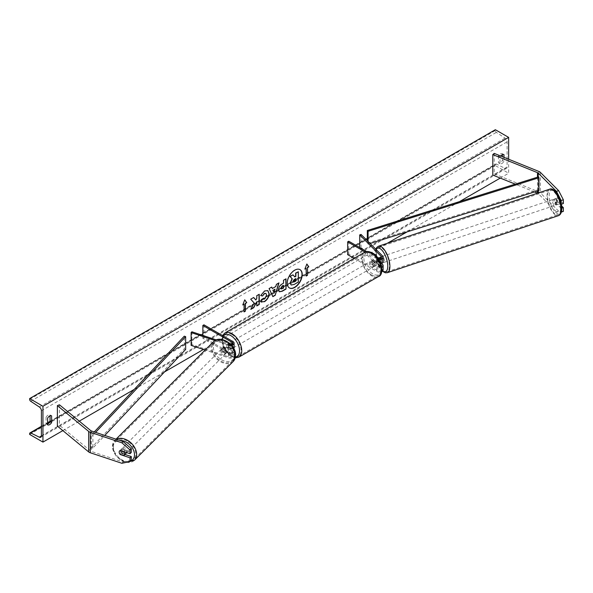 <?xml version="1.0" encoding="UTF-8"?>
<svg xmlns="http://www.w3.org/2000/svg" width="593" height="593" viewBox="0 0 593 593"><rect width="100%" height="100%" fill="white"/><g stroke="black" fill="none" stroke-linecap="round" stroke-linejoin="round"><path stroke-width="0.44" stroke-dasharray="2.96 2.22" d="M378.178 257.74L379.542 257.288L382.618 260.364A3.766 2.172 0 0 1 383.122 261.454M381.425 263.27L379.542 261.387A3.135 1.282 71.6 0 1 378.912 258.711A3.135 1.282 71.6 0 1 379.49 257.303A3.135 1.282 71.6 0 1 379.542 257.288M366.711 251.588L377.808 257.999A2.194 1.268 0 0 0 377.83 258.007A3.135 1.282 -108.4 0 0 377.556 259.163A3.135 1.282 -108.4 0 0 378.178 261.839L381.232 264.893M365.221 252.01L376.696 258.637L376.696 262.988A3.766 2.172 0 0 0 380.765 263.47M376.696 258.637A3.766 2.172 0 0 0 378.668 259.237M381.484 265.864A2.194 1.268 180 0 1 379.943 266.768A2.194 1.268 180 0 1 377.808 266.45L373.375 263.885A3.135 1.809 60 0 1 373.138 259.89A3.135 1.809 60 0 1 373.375 259.786L377.808 262.351A2.194 1.268 0 0 0 380.202 262.625A2.194 1.268 0 0 0 381.558 261.454A2.194 1.268 0 0 0 381.262 260.816L378.764 258.318M347.646 254.664L348.758 254.026L377.808 270.801A2.194 1.268 0 0 0 380.202 271.075A2.194 1.268 0 0 0 381.558 269.904A2.194 1.268 0 0 0 381.262 269.266L359.699 247.711L361.055 247.259L382.618 268.814A3.766 2.172 0 0 1 383.122 269.904M354.095 258.392L376.696 271.438A3.766 2.172 0 0 0 381.736 271.587M361.055 234.45L361.055 247.259M348.758 241.225L348.758 254.026M376.696 262.988L372.263 260.431A3.135 1.809 -120 0 0 372.026 260.527A3.135 1.809 -120 0 0 372.263 264.522L376.696 267.087L376.696 271.438M381.751 267.228A3.766 2.172 180 0 1 376.696 267.087M373.375 259.786L372.263 260.431M378.178 261.839L379.542 261.387M373.375 263.885L372.263 264.522M563.35 211.397L558.643 211.13L556.471 211.857L561.178 212.124L561.178 208.365L555.53 202.717A3.135 1.282 71.6 0 1 554.907 200.041A3.135 1.282 71.6 0 1 555.478 198.64A3.135 1.282 71.6 0 1 555.53 198.625L557.702 197.899L563.35 203.54M561.608 205.897L557.702 201.998A3.135 1.282 71.6 0 1 557.079 199.322A3.135 1.282 71.6 0 1 557.657 197.914A3.135 1.282 71.6 0 1 557.702 197.899M558.643 211.13L540.386 192.873A5.018 2.898 0 0 0 539.593 192.273A5.018 2.898 0 0 0 538.918 191.947L494.228 173.882L492.79 175.068M556.471 211.857L538.214 193.6A2.505 1.445 0 0 0 537.814 193.296A2.505 1.445 0 0 0 537.606 193.192M561.178 203.443L561.334 204.214M534.53 191.939L515.25 184.149M494.228 153.394L494.228 173.882M555.53 198.625L561.178 204.266M561.178 208.365L561.786 208.165M555.53 202.717L557.702 201.998M124.93 454.438L121.513 453.297L120.453 454.364M121.513 453.297A3.135 2.216 45 0 1 120.423 450.888A3.135 2.216 45 0 1 120.928 449.576A3.135 2.216 45 0 1 121.513 449.205L131.29 452.459M121.891 463.289L123.144 462.036L91.515 451.495A2.505 1.445 180 0 1 90.996 451.266A2.505 1.445 180 0 1 90.714 451.073L59.426 425.27L57.373 426.1M59.426 404.782L59.426 425.27M123.144 462.036L131.29 460.316M121.513 449.205L120.26 450.458M223.909 350.908L229.239 352.687A2.194 1.268 0 0 0 232.538 351.582A2.194 1.268 0 0 0 231.893 350.693L227.46 348.128A3.135 1.809 60 0 1 227.223 344.133A3.135 1.809 60 0 1 227.46 344.029L231.893 346.594A2.194 1.268 180 0 1 232.538 347.491A2.194 1.268 180 0 1 229.239 348.588L223.909 346.809A3.135 2.216 -135 0 0 223.316 347.179A3.135 2.216 -135 0 0 222.82 348.491A3.135 2.216 -135 0 0 223.909 350.908L223.124 351.686A3.135 2.216 45 0 1 222.034 349.277A3.135 2.216 45 0 1 222.538 347.965A3.135 2.216 45 0 1 223.124 347.594L228.461 349.373A3.766 2.172 180 0 0 233.753 348.402M231.5 345.2A3.766 2.172 180 0 1 228.461 345.015L215.007 340.538M232.997 341.598L232.997 345.956A3.766 2.172 180 0 1 234.102 347.491M230.736 344.385A2.194 1.268 180 0 1 229.239 344.236L216.289 339.915M203.948 324.831L203.948 337.632L232.997 354.399A3.766 2.172 180 0 1 234.102 355.941A3.766 2.172 180 0 1 228.461 357.824L205.148 350.048M203.948 337.632L202.843 338.269L231.893 355.044A2.194 1.268 180 0 1 232.538 355.941A2.194 1.268 180 0 1 229.239 357.038L191.895 344.592L191.116 345.371M232.997 345.956L228.564 343.391A3.135 1.809 -120 0 0 228.327 343.495A3.135 1.809 -120 0 0 228.564 347.491L232.997 350.048A3.766 2.172 0 0 1 234.102 351.582A3.766 2.172 0 0 1 228.461 353.465L223.124 351.686M191.895 331.784L191.895 344.592M202.843 335.43L202.843 338.269M227.46 344.029L228.564 343.391M223.909 346.809L223.124 347.594M227.46 348.128L228.564 347.491M376.288 261.728L373.116 259.897L371.789 260.668A3.135 1.809 60 0 1 371.804 260.661A3.135 1.809 60 0 1 373.375 260.816A3.135 1.809 60 0 1 374.954 262.499L376.288 261.728A3.135 1.809 -120 0 1 376.288 265.316L374.954 266.079A3.135 1.809 60 0 1 374.939 266.087A3.135 1.809 60 0 1 373.375 265.931A3.135 1.809 60 0 1 371.789 264.248L373.116 263.485L376.288 265.316M372.708 266.316A3.135 1.809 -120 0 0 374.272 266.472A3.135 1.809 -120 0 0 374.754 263.959A3.135 1.809 -120 0 0 372.708 261.194A3.135 1.809 -120 0 0 371.136 261.039A3.135 1.809 -120 0 0 370.655 263.551A3.135 1.809 -120 0 0 372.708 266.316M230.781 348.254A3.135 1.809 -120 0 0 232.352 348.41A3.135 1.809 -120 0 0 232.834 345.897A3.135 1.809 -120 0 0 230.781 343.139A3.135 1.809 -120 0 0 229.217 342.984A3.135 1.809 -120 0 0 228.735 345.497A3.135 1.809 -120 0 0 230.781 348.254M230.373 345.971L227.201 344.14L228.535 343.377A3.135 1.809 60 0 1 228.55 343.362A3.135 1.809 60 0 1 230.121 343.517A3.135 1.809 60 0 1 231.7 345.2L230.373 345.971A3.135 1.809 -120 0 1 230.373 349.559L231.7 348.788A3.135 1.809 60 0 1 231.685 348.795A3.135 1.809 60 0 1 230.121 348.64A3.135 1.809 60 0 1 228.535 346.957L227.201 347.728L230.373 349.559M227.201 344.14A3.135 1.809 -120 0 0 227.201 347.728M373.116 259.897A3.135 1.809 -120 0 0 373.116 263.485M371.789 264.248L374.954 266.079M374.954 262.499L371.789 260.668M231.7 345.2L228.535 343.377M228.535 346.957L231.7 348.788M231.893 347.617A3.135 1.809 -120 0 0 233.457 347.772A3.135 1.809 -120 0 0 233.939 345.259A3.135 1.809 -120 0 0 231.893 342.495A3.135 1.809 -120 0 0 230.321 342.339A3.135 1.809 -120 0 0 229.839 344.852A3.135 1.809 -120 0 0 231.893 347.617M371.596 261.839A3.135 1.809 60 0 1 373.649 264.604A3.135 1.809 60 0 1 373.167 267.117A3.135 1.809 60 0 1 371.596 266.961A3.135 1.809 60 0 1 369.55 264.196A3.135 1.809 60 0 1 370.032 261.683A3.135 1.809 60 0 1 371.596 261.839M371.596 274.974A12.95 7.479 60 0 1 363.138 263.559A12.95 7.479 60 0 1 365.125 253.181A12.95 7.479 60 0 1 371.596 253.819A12.95 7.479 60 0 1 380.061 265.234A12.95 7.479 60 0 1 378.075 275.612A12.95 7.479 60 0 1 371.596 274.974M231.893 334.482A12.95 7.479 -120 0 0 225.414 333.837A12.95 7.479 -120 0 0 223.428 344.222A12.95 7.479 -120 0 0 231.893 355.63A12.95 7.479 -120 0 0 238.371 356.274A12.95 7.479 -120 0 0 240.35 345.897A12.95 7.479 -120 0 0 231.893 334.482M555.085 198.788L557.524 197.973A3.135 1.282 -108.4 0 0 557.079 199.322A3.135 1.282 -108.4 0 0 557.524 201.561L559.762 203.799A3.135 1.282 -108.4 0 0 560.215 202.458A3.135 1.282 -108.4 0 0 559.762 200.212L557.324 201.027A3.135 1.282 -108.4 0 0 555.211 198.729A3.135 1.282 -108.4 0 0 555.085 198.788L557.324 201.027M556.953 203.54A3.135 1.282 -108.4 0 0 556.056 200.33A3.135 1.282 -108.4 0 0 554.396 198.996A3.135 1.282 -108.4 0 0 553.818 200.404A3.135 1.282 -108.4 0 0 554.714 203.614A3.135 1.282 -108.4 0 0 556.375 204.948A3.135 1.282 -108.4 0 0 556.953 203.54M383.122 261.165A3.135 1.282 -108.4 0 0 382.151 258.125A3.135 1.282 -108.4 0 0 380.573 256.939A3.135 1.282 -108.4 0 0 379.994 258.348A3.135 1.282 -108.4 0 0 380.891 261.557A3.135 1.282 -108.4 0 0 382.559 262.892M377.808 262.351L377.808 257.999A3.135 1.282 -108.4 0 0 377.556 259.163A3.135 1.282 -108.4 0 0 378 261.402L379.631 260.861A3.135 1.282 -108.4 0 0 381.633 263.188M378.193 257.755L379.631 257.273L381.87 259.512A3.135 1.282 -108.4 0 0 379.757 257.214A3.135 1.282 -108.4 0 0 379.631 257.273M381.87 259.512L380.239 260.053A3.135 1.282 -108.4 0 1 380.691 262.299A3.135 1.282 -108.4 0 1 380.239 263.64L381.699 263.159M380.239 263.64L378 261.402M378.438 258.251L380.239 260.053M557.524 197.973L559.762 200.212M555.085 202.376A3.135 1.282 -108.4 0 0 557.19 204.681A3.135 1.282 -108.4 0 0 557.324 204.615L555.085 202.376L557.524 201.561M559.762 203.799L557.324 204.615M381.87 263.099L379.631 260.861M384.494 261.031A3.135 1.282 -108.4 0 0 383.597 257.822A3.135 1.282 -108.4 0 0 381.929 256.487A3.135 1.282 -108.4 0 0 381.358 257.896A3.135 1.282 -108.4 0 0 382.255 261.105A3.135 1.282 -108.4 0 0 383.916 262.44A3.135 1.282 -108.4 0 0 384.494 261.031M552.461 200.857A3.135 1.282 71.6 0 1 553.039 199.448A3.135 1.282 71.6 0 1 554.7 200.782A3.135 1.282 71.6 0 1 555.597 203.992A3.135 1.282 71.6 0 1 555.018 205.4A3.135 1.282 71.6 0 1 553.358 204.066A3.135 1.282 71.6 0 1 552.461 200.857M560.504 208.906A12.95 5.285 71.6 0 1 558.124 214.718A12.95 5.285 71.6 0 1 551.253 209.203A12.95 5.285 71.6 0 1 547.554 195.949A12.95 5.285 71.6 0 1 549.933 190.138A12.95 5.285 71.6 0 1 556.805 195.646A12.95 5.285 71.6 0 1 560.504 208.906M376.451 252.989A12.95 5.285 -108.4 0 0 380.15 266.242A12.95 5.285 -108.4 0 0 387.021 271.75A12.95 5.285 -108.4 0 0 389.401 265.938A12.95 5.285 -108.4 0 0 385.702 252.685A12.95 5.285 -108.4 0 0 378.831 247.177A12.95 5.285 -108.4 0 0 376.451 252.989M299.917 269.593A10.578 6.108 120 0 0 299.806 269.526A10.578 6.108 120 0 0 294.513 270.052A10.578 6.108 120 0 0 287.605 279.37A10.578 6.108 120 0 0 289.228 287.842A10.578 6.108 120 0 0 289.34 287.909M47.61 423.965A3.921 2.261 -60 0 1 46.098 423.943A3.921 2.261 -60 0 1 46.061 423.921L46.061 417.264L47.61 418.161M46.061 417.264A3.921 2.261 -60 0 1 48.055 415.137A3.921 2.261 -60 0 1 50.012 414.937A3.921 2.261 -60 0 1 50.049 414.959L50.049 415.812M502.434 154.632L502.434 153.78A3.921 2.261 120 0 0 502.397 153.757A3.921 2.261 120 0 0 500.44 153.95A3.921 2.261 120 0 0 498.446 156.085L499.995 156.982L499.995 163.638A3.921 2.261 120 0 0 500.032 163.661A3.921 2.261 120 0 0 503.983 161.333L503.983 157.338M500.67 155.996A3.921 2.261 120 0 0 499.995 156.982M508.646 159.22L508.646 173.238L495.34 165.558L495.34 164.758A1.571 0.904 60 0 1 495.666 164.046A1.571 0.904 60 0 1 496.363 164.076L505.036 168.338A3.135 1.809 -120 0 0 506.444 168.405A3.135 1.809 -120 0 0 507.089 166.967L507.089 141.875A3.135 1.809 -120 0 0 505.036 138.132L496.363 132.38A1.571 0.904 60 0 1 495.34 130.504L495.34 129.711M62.851 430.614L79.262 421.141M134.255 389.393L164.483 371.937M203.406 349.47L387.325 243.286M407.072 231.878L459.479 201.627M500.255 178.085L508.646 173.238M498.446 156.085L498.446 162.741A3.921 2.261 120 0 0 498.476 162.764A3.921 2.261 120 0 0 502.434 160.436L502.434 156.715M29.65 434.424L495.34 165.558M502.434 160.436L503.983 161.333M502.434 153.78L503.917 154.632M498.446 162.741L499.995 163.638M46.061 423.921L47.61 424.818M50.049 414.959L51.532 415.812M291.185 285.011L294.128 284.477M298.109 271.661L298.109 281.92L293.906 284.351M292.779 274.737L294.639 276.768M305.958 268.236L305.958 275.923M306.796 264.115L304.98 268.807M242.885 304.654L244.753 299.836M243.864 304.09L244.086 311.644M253.582 297.538L250.483 299.072L253.952 302.904L250.817 309.376M259.022 294.395L256.561 295.559L256.561 298.205L255.665 299.88M256.561 301.644L256.784 305.669M250.594 309.249L251.009 309.005M281.171 288.902L283.543 288.094M283.321 287.968L283.321 285.263M279.221 291.697L278.295 289.658C278.458 287.094 279.733 285.129 282.105 283.736L283.543 283.165M283.321 283.039L283.543 280.237M283.321 280.111L286.004 278.821M260.705 295.484L264.382 290.837L267.747 290.555M261.135 302.045L260.735 301.718M260.512 301.585L262.588 298.991M265.842 293.394L266.42 295.017L264.308 298.946L262.566 299.02M272.143 288.383L275.797 286.523M275.575 286.397L276.427 284.351M276.205 284.217L278.962 282.883M272.632 296.53L269.103 288.576M268.881 288.45L271.72 287.064M273.825 292.497L274.826 289.028M295.648 278.673L294.024 279.355L292.705 281.334L293.09 282.075M126.442 452.518A3.135 2.216 -135 0 0 126.487 452.074A3.135 2.216 -135 0 0 124.589 448.997A3.135 2.216 -135 0 0 121.55 448.945A3.135 2.216 -135 0 0 121.054 450.257A3.135 2.216 -135 0 0 122.944 453.334A3.135 2.216 -135 0 0 125.99 453.386M123.826 455.483L125.242 454.075L121.357 452.785A3.135 2.216 -135 0 0 125.242 454.075M121.357 452.785L119.949 454.194M221.411 349.907A3.135 2.216 -135 0 0 223.302 352.976A3.135 2.216 -135 0 0 226.341 353.028A3.135 2.216 -135 0 0 226.845 351.716A3.135 2.216 -135 0 0 224.947 348.647A3.135 2.216 -135 0 0 221.908 348.595A3.135 2.216 -135 0 0 221.411 349.907M222.657 347.898L226.533 349.195A3.135 2.216 -135 0 0 222.657 347.898L223.598 346.964A3.135 2.216 -135 0 0 223.316 347.179A3.135 2.216 -135 0 0 222.82 348.491A3.135 2.216 -135 0 0 223.598 350.545L222.657 351.486A3.135 2.216 -135 0 0 226.533 352.783L222.657 351.486M226.341 353.028L227.756 351.619A3.135 2.216 -135 0 1 227.475 351.842L226.533 352.783M227.756 351.619A3.135 2.216 -135 0 0 228.253 350.307A3.135 2.216 -135 0 0 227.475 348.254L226.533 349.195M227.475 351.842L223.598 350.545M223.598 346.964L227.475 348.254M119.949 450.606L121.357 449.197L125.242 450.487A3.135 2.216 -135 0 0 121.357 449.197M125.242 450.487L124.019 451.71M220.626 350.693A3.135 2.216 -135 0 0 222.516 353.762A3.135 2.216 -135 0 0 225.562 353.813A3.135 2.216 -135 0 0 226.059 352.501A3.135 2.216 -135 0 0 224.161 349.433A3.135 2.216 -135 0 0 221.122 349.381A3.135 2.216 -135 0 0 220.626 350.693M127.273 451.288A3.135 2.216 45 0 1 126.769 452.6A3.135 2.216 45 0 1 123.729 452.548A3.135 2.216 45 0 1 121.839 449.479A3.135 2.216 45 0 1 122.336 448.167A3.135 2.216 45 0 1 125.375 448.219A3.135 2.216 45 0 1 127.273 451.288M113.337 446.64A12.95 9.162 45 0 1 115.398 441.222A12.95 9.162 45 0 1 127.955 441.437A12.95 9.162 45 0 1 135.767 454.119A12.95 9.162 45 0 1 133.714 459.538A12.95 9.162 45 0 1 121.157 459.33A12.95 9.162 45 0 1 113.337 446.64M234.561 355.333A12.95 9.162 -135 0 0 226.741 342.65A12.95 9.162 -135 0 0 214.184 342.435A12.95 9.162 -135 0 0 212.124 347.854A12.95 9.162 -135 0 0 219.944 360.544A12.95 9.162 -135 0 0 232.5 360.752A12.95 9.162 -135 0 0 234.561 355.333M538.214 190.783L538.214 176.951L538.214 189.753L367.326 243.308L367.326 240.721M368.075 241.47L368.075 244.101L367.326 243.308M370.076 243.471L368.075 244.101M538.214 189.753L538.963 190.553M94.265 431.926L91.515 434.847L91.515 447.656L184.275 348.988L184.275 336.187M185.653 349.425L184.275 348.988M91.515 434.847L92.893 435.284L92.893 448.086L104.791 435.432M92.893 435.284L95.629 432.379M91.515 447.656L92.893 448.086M382.618 256.013L382.618 260.364M381.262 257.733L381.262 260.816M382.618 264.463L382.618 268.814M381.262 264.982L381.262 269.266M377.808 266.45L377.808 270.801M538.918 171.466L538.918 191.947M538.214 192.984L538.214 193.6M537.48 177.181L537.48 191.013M540.386 172.385L540.386 192.873M90.714 430.585L90.714 451.073M91.515 431.007L91.515 451.495M228.461 345.015L228.461 349.373M231.893 344.029L231.893 346.594M229.239 344.236L229.239 348.588M228.461 353.465L228.461 357.824M229.239 352.687L229.239 357.038M231.893 350.693L231.893 355.044M232.997 350.048L232.997 354.399M372.708 253.641A12.386 7.153 60 0 1 381.469 268.814A12.386 7.153 60 0 1 372.708 273.87A12.386 7.153 60 0 1 363.946 258.704A12.386 7.153 60 0 1 372.708 253.641M364.621 252.314A13.958 8.057 -120 0 0 362.479 263.492A13.958 8.057 -120 0 0 371.596 275.789A13.958 8.057 -120 0 0 378.579 276.486M223.361 336.038A12.386 7.153 -120 0 0 223.116 346.164A12.386 7.153 -120 0 0 230.781 355.807A12.386 7.153 -120 0 0 235.488 356.942M238.868 357.142A13.958 8.057 60 0 1 231.893 356.452A13.958 8.057 60 0 1 222.775 344.155A13.958 8.057 60 0 1 224.917 332.969M549.192 195.779A12.386 5.055 71.6 0 1 555.389 191.858A12.386 5.055 71.6 0 1 561.578 208.165A12.386 5.055 71.6 0 1 555.389 212.086A12.386 5.055 71.6 0 1 549.192 195.779M549.615 189.189A13.958 5.7 -108.4 0 0 547.05 195.445A13.958 5.7 -108.4 0 0 551.038 209.729A13.958 5.7 -108.4 0 0 558.443 215.667M376.162 249.564A12.386 5.055 -108.4 0 0 375.369 253.722A12.386 5.055 -108.4 0 0 382.648 270.957M387.34 272.698A13.958 5.7 71.6 0 1 379.935 266.761A13.958 5.7 71.6 0 1 375.947 252.485A13.958 5.7 71.6 0 1 378.512 246.221M41.406 435.833L507.089 166.967M41.406 410.734L507.089 141.875M29.65 433.624L495.34 164.758M29.65 399.371L495.34 130.504M30.673 401.239L496.363 132.38M39.353 406.998L505.036 138.132M41.399 436.018L505.036 168.338M41.406 426.745L47.61 423.165M49.931 421.823L496.363 164.076M130.201 461.406A12.386 8.762 45 0 1 118.971 458.611A12.386 8.762 45 0 1 113.041 447.589A12.386 8.762 45 0 1 119.823 440.443M116.339 439.287A13.958 9.866 -135 0 0 114.686 440.51A13.958 9.866 -135 0 0 112.47 446.351A13.958 9.866 -135 0 0 120.89 460.02A13.958 9.866 -135 0 0 134.426 460.25M213.398 347.239A12.386 8.762 -135 0 0 224.124 360.929A12.386 8.762 -135 0 0 234.85 354.384A12.386 8.762 -135 0 0 224.124 340.693A12.386 8.762 -135 0 0 213.398 347.239M233.212 361.463A13.958 9.866 45 0 1 219.677 361.233A13.958 9.866 45 0 1 211.256 347.565A13.958 9.866 45 0 1 213.473 341.724M378.126 257.755L379.49 257.303M381.558 257.103L381.558 261.454M381.558 265.553L381.558 269.904M373.138 259.89L372.026 260.527M555.478 198.64L557.657 197.914M120.928 449.576L121.55 448.945M232.538 343.139L232.538 347.491M232.538 351.582L232.538 355.941M234.102 351.582L234.102 355.941M221.908 348.595L222.538 347.965M227.223 344.133L228.327 343.495M222.523 335.549L223.05 346.809L231.107 356.526L235.265 357.913M374.939 266.087L374.272 266.472M232.352 348.41L231.685 348.795M229.217 342.984L228.55 343.362M371.804 260.661L371.136 261.039M233.457 347.772L373.167 267.117M225.414 333.837L365.125 253.181M238.371 356.274L378.075 275.612M230.321 342.339L370.032 261.683M375.784 249.179L375.161 253.27L377.274 263.292L382.374 271.209M555.211 198.729L554.396 198.996M380.573 256.939L379.757 257.214M557.19 204.681L556.375 204.948M381.929 256.487L553.039 199.448M387.021 271.75L558.124 214.718M378.831 247.177L549.933 190.138M383.916 262.44L555.018 205.4M40.754 437.263L506.444 168.405M41.406 426.308L47.61 422.72M50.049 421.312L495.666 164.046M502.397 153.757L503.954 154.654M498.476 162.764L500.032 163.661M46.098 423.943L47.648 424.84M50.012 414.937L51.569 415.834M116.02 439.176L114.686 440.51L112.255 446.803L116.354 456.729L125.849 462.451M225.562 353.813L126.769 452.6M214.184 342.435L115.398 441.222M232.5 360.752L133.714 459.538M221.122 349.381L122.336 448.167"/><path stroke-width="0.89" d="M378.764 258.318L378.178 257.74A3.135 1.282 -108.4 0 0 378.126 257.755A3.135 1.282 -108.4 0 0 377.823 257.999A2.194 1.268 0 0 0 380.217 258.266A2.194 1.268 0 0 0 381.558 257.103A2.194 1.268 0 0 0 381.262 256.465L359.699 234.91L361.055 234.45L382.618 256.013A3.766 2.172 0 0 1 383.122 257.103L383.122 261.454A3.766 2.172 0 0 1 380.765 263.47M378.668 259.237A3.766 2.172 0 0 0 383.122 257.103M381.736 271.587A3.766 2.172 0 0 0 383.122 269.904L383.122 265.553A3.766 2.172 180 0 1 381.751 267.228M366.711 251.588L348.758 241.225L347.646 241.862L347.646 254.664L354.095 258.392M383.122 265.553A3.766 2.172 180 0 0 382.618 264.463L381.425 263.27M359.699 234.91L359.699 247.54M381.232 264.893L381.262 264.915A2.194 1.268 180 0 1 381.558 265.553A2.194 1.268 180 0 1 381.484 265.864M347.646 241.862L365.221 252.01M558.643 190.642L563.35 199.782L561.178 200.508L556.471 191.369L558.643 190.642L540.386 172.385A5.018 2.898 0 0 0 539.593 171.785A5.018 2.898 0 0 0 538.918 171.466L494.228 153.394L492.79 154.58L492.79 175.068L515.25 184.149M556.471 191.369L538.214 173.112A2.505 1.445 0 0 0 537.814 172.808A2.505 1.445 0 0 0 537.48 172.652L492.79 154.58M563.35 199.782L563.35 203.54L561.334 204.214M561.178 200.508L561.178 203.443M537.606 193.192A2.505 1.445 0 0 0 537.48 193.133L534.53 191.939M561.378 212.057L563.35 211.397L563.35 207.639L561.608 205.897M561.786 208.165L563.35 207.639M120.453 454.364L120.26 454.549A3.135 2.216 45 0 1 119.171 452.14A3.135 2.216 45 0 1 119.667 450.828A3.135 2.216 45 0 1 120.26 450.458L130.037 453.712L130.037 449.954L131.29 448.701L131.29 452.459L130.037 453.712M131.29 448.701L123.144 441.548L121.891 442.808L90.262 432.26A5.018 2.898 180 0 1 89.224 431.8A5.018 2.898 180 0 1 88.661 431.415L57.373 405.612L57.373 426.1L88.661 451.903A5.018 2.898 180 0 0 89.224 452.289A5.018 2.898 180 0 0 90.262 452.748L121.891 463.289L130.037 461.569L130.037 457.811L120.26 454.549M123.144 441.548L91.515 431.007A2.505 1.445 180 0 1 90.996 430.777A2.505 1.445 180 0 1 90.714 430.585L59.426 404.782L57.373 405.612M130.037 461.569L131.29 460.316L131.29 456.558L124.93 454.438M131.29 456.558L130.037 457.811M121.891 442.808L130.037 449.954M230.736 344.385A2.194 1.268 180 0 0 232.538 343.139A2.194 1.268 180 0 0 231.893 342.243L202.843 325.468L203.948 324.831L232.997 341.598A3.766 2.172 180 0 1 234.102 343.139A3.766 2.172 180 0 1 231.5 345.2M234.102 343.139L234.102 347.491A3.766 2.172 180 0 1 233.753 348.402M216.289 339.915L191.895 331.784L191.116 332.569L191.116 345.371L205.148 350.048M215.007 340.538L191.116 332.569M202.843 325.468L202.843 335.43M381.633 263.188A3.135 1.282 -108.4 0 0 381.744 263.159L382.559 262.892A3.135 1.282 -108.4 0 0 383.137 261.483A3.135 1.282 -108.4 0 0 383.122 261.165M378.193 257.755L378 257.814A3.135 1.282 -108.4 0 0 377.823 257.999M378 257.814L378.438 258.251M294.736 287.449A10.578 6.108 120 0 0 301.652 278.132A10.578 6.108 120 0 0 300.028 269.652A10.578 6.108 120 0 0 294.736 270.178A10.578 6.108 120 0 0 287.827 279.496A10.578 6.108 120 0 0 289.451 287.976A10.578 6.108 120 0 0 294.736 287.449M289.34 287.909A10.578 6.108 120 0 0 294.513 287.323A10.578 6.108 120 0 0 301.4 278.102A10.578 6.108 120 0 0 299.917 269.593M47.61 418.161A3.921 2.261 -60 0 1 49.604 416.027A3.921 2.261 -60 0 1 51.569 415.834A3.921 2.261 -60 0 1 51.606 415.856L51.606 422.512A3.921 2.261 -60 0 1 47.648 424.84A3.921 2.261 -60 0 1 47.61 424.818L47.61 418.161M503.983 157.338L503.983 154.677A3.921 2.261 120 0 0 503.954 154.654A3.921 2.261 120 0 0 501.989 154.847A3.921 2.261 120 0 0 500.67 155.996M262.588 298.991L264.53 299.072L266.642 295.144L265.953 293.453L264.53 293.602L262.521 296.003L260.675 295.551L264.604 290.97L267.858 290.614L269.178 293.654C268.963 297.049 267.406 299.724 264.5 301.681L260.735 301.718L262.773 299.139M261.246 302.111L260.735 301.718M278.517 289.784L278.517 289.755C278.68 287.22 279.955 285.255 282.327 283.869L283.543 283.165L283.543 280.237L286.004 278.821L286.004 289.058L282.201 291.252L279.333 291.763L278.517 289.784M254.175 303.03L250.817 309.376L253.73 307.693L256.784 301.77L256.784 305.929L259.245 304.505L259.245 294.269L256.784 295.685L256.784 298.331L255.887 300.006L253.656 297.493L250.706 299.198L254.175 303.03M42.955 406.257L42.955 442.104L29.65 434.424L29.65 433.624A1.571 0.904 60 0 1 29.976 432.905A1.571 0.904 60 0 1 30.673 432.942L39.353 437.197A3.135 1.809 -120 0 0 40.754 437.263A3.135 1.809 -120 0 0 41.406 435.833L41.406 410.734A3.135 1.809 -120 0 0 39.353 406.998L30.673 401.239A1.571 0.904 60 0 1 29.65 399.371L29.65 398.57L42.955 406.257L508.646 137.391L508.646 159.22M42.955 442.104L62.851 430.614M79.262 421.141L134.255 389.393M164.483 371.937L203.406 349.47M387.325 243.286L407.072 231.878M459.479 201.627L500.255 178.085M307.508 267.599L308.842 266.828L306.848 263.989L304.846 269.133L306.181 268.37L306.181 276.049L307.508 275.278L307.508 267.599L307.508 275.278M242.759 304.98L244.753 299.836L246.747 302.682L245.42 303.446L245.42 311.132L244.086 311.896L244.086 304.216L242.759 304.98M272.365 288.509L275.797 286.523L276.427 284.351L278.962 282.883L275.211 295.299L272.854 296.663L269.103 288.576L271.72 287.064L272.365 288.509L271.587 287.138M502.434 156.715L502.434 154.632M50.049 415.812L50.049 421.616A3.921 2.261 -60 0 1 47.61 423.965M29.65 398.57L495.34 129.711L508.646 137.391M50.049 421.616L51.606 422.512M293.001 274.863L289.933 276.375L292.053 278.732L290.229 282.943L291.015 284.907L290.444 283.069L292.275 278.858L290.155 276.508L293.001 274.863L294.788 276.938L295.87 276.316L295.87 273.21L298.331 271.787L298.331 282.053L294.128 284.477L291.207 285.018M294.639 276.768L295.648 276.19L295.648 273.076L298.331 271.787M307.285 275.152L306.181 275.789M304.98 268.807L306.181 268.37M307.285 267.473L308.619 266.702L306.796 264.115M244.709 299.962L246.747 302.682M246.525 302.549L245.42 303.446M245.198 303.32L245.42 311.132M244.086 311.644L245.198 310.999M242.885 304.654L244.086 304.216M255.887 300.006L253.582 297.538M256.784 305.669L259.022 304.379L259.022 294.395M251.009 309.005L253.507 307.567L256.784 301.77M280.971 288.235L281.267 288.984L283.543 288.094L283.543 285.389L280.748 288.102L281.171 288.902M280.971 288.205L282.157 285.93L283.543 285.389M285.782 278.947L286.004 289.058M285.782 288.932L281.979 291.126L279.221 291.697M267.747 290.555L268.955 293.528C268.74 296.915 267.184 299.591 264.278 301.548L261.135 302.045M265.842 293.394L264.308 293.476L262.521 296.003M262.306 295.877L260.705 295.484M275.048 289.154L273.069 290.296L274.048 292.623L275.048 289.154L273.069 290.296M272.847 290.17L274.048 292.623M278.643 283.069L275.211 295.299M274.989 295.173L272.758 296.463M292.92 281.49L294.254 281.942L295.87 281.008L295.87 278.547L294.247 279.481L292.92 281.46L293.187 282.157M293.09 282.075L295.648 280.882L295.648 278.673M119.171 452.14A3.135 2.216 -135 0 0 119.949 454.194L123.826 455.483A3.135 2.216 -135 0 0 124.107 455.268A3.135 2.216 -135 0 0 124.604 453.956A3.135 2.216 -135 0 0 123.826 451.903L119.949 450.606A3.135 2.216 -135 0 0 119.667 450.828A3.135 2.216 -135 0 0 119.171 452.14M124.107 455.268L125.99 453.386A3.135 2.216 -135 0 0 126.442 452.518M538.214 173.112L538.214 176.951L367.326 230.507L367.326 240.721M538.214 176.951L538.963 177.744L368.075 231.3L368.075 241.47M368.075 231.3L367.326 230.507M538.963 177.744L538.963 190.553L370.076 243.471M94.265 431.926L184.275 336.187L185.653 336.624L185.653 349.425L104.791 435.432M95.629 432.379L185.653 336.624M381.262 256.465L381.262 257.733M538.214 190.783L538.214 192.984M537.48 172.652L537.48 177.181M537.48 191.013L537.48 193.133M90.262 432.26L90.262 452.748M88.661 431.415L88.661 451.903M231.893 342.243L231.893 344.029M364.621 252.314C366.178 251.061 368.764 251.262 372.382 252.922C381.759 257.444 384.672 274.93 378.579 276.486A13.958 8.057 -120 0 0 380.713 265.301A13.958 8.057 -120 0 0 371.596 253.003A13.958 8.057 -120 0 0 364.621 252.314L224.917 332.969A13.958 8.057 60 0 1 231.893 333.659A13.958 8.057 60 0 1 241.01 345.956A13.958 8.057 60 0 1 238.868 357.142L235.265 357.913M235.488 356.942A12.386 7.153 -120 0 0 239.194 347.72A12.386 7.153 -120 0 0 230.781 335.579A12.386 7.153 -120 0 0 223.361 336.038M561.008 209.403A13.958 5.7 -108.4 0 0 557.02 195.127A13.958 5.7 -108.4 0 0 549.615 189.189C554.581 186.825 562.082 199.633 561.793 208.617C561.712 212.464 560.593 214.814 558.443 215.667A13.958 5.7 -108.4 0 0 561.008 209.403M382.648 270.957A12.386 5.055 -108.4 0 0 387.763 266.109A12.386 5.055 -108.4 0 0 383.137 251.699A12.386 5.055 -108.4 0 0 376.162 249.564M549.615 189.189L378.512 246.221A13.958 5.7 71.6 0 1 385.917 252.158A13.958 5.7 71.6 0 1 389.905 266.442A13.958 5.7 71.6 0 1 387.34 272.698L558.443 215.667M39.353 437.197L41.399 436.018M30.673 432.942L41.406 426.745M47.61 423.165L49.931 421.823M119.823 440.443A12.386 8.762 45 0 1 134.5 454.742A12.386 8.762 45 0 1 130.201 461.406M125.849 462.451L134.426 460.25A13.958 9.866 -135 0 0 136.642 454.408A13.958 9.866 -135 0 0 129.393 441.555A13.958 9.866 -135 0 0 116.339 439.287M235.428 355.622A13.958 9.866 45 0 1 233.212 361.463L235.636 355.17C236.17 344.659 220.181 334.37 213.473 341.724A13.958 9.866 45 0 1 227 341.953A13.958 9.866 45 0 1 235.428 355.622M378.579 276.486L238.868 357.142M222.523 335.549L224.917 332.969M378.512 246.221L376.822 247.37L375.784 249.179M382.374 271.209L385.294 272.795L387.34 272.698M29.976 432.905L41.406 426.308M47.61 422.72L50.049 421.312M134.426 460.25L233.212 361.463M116.02 439.176L213.473 341.724"/></g></svg>
